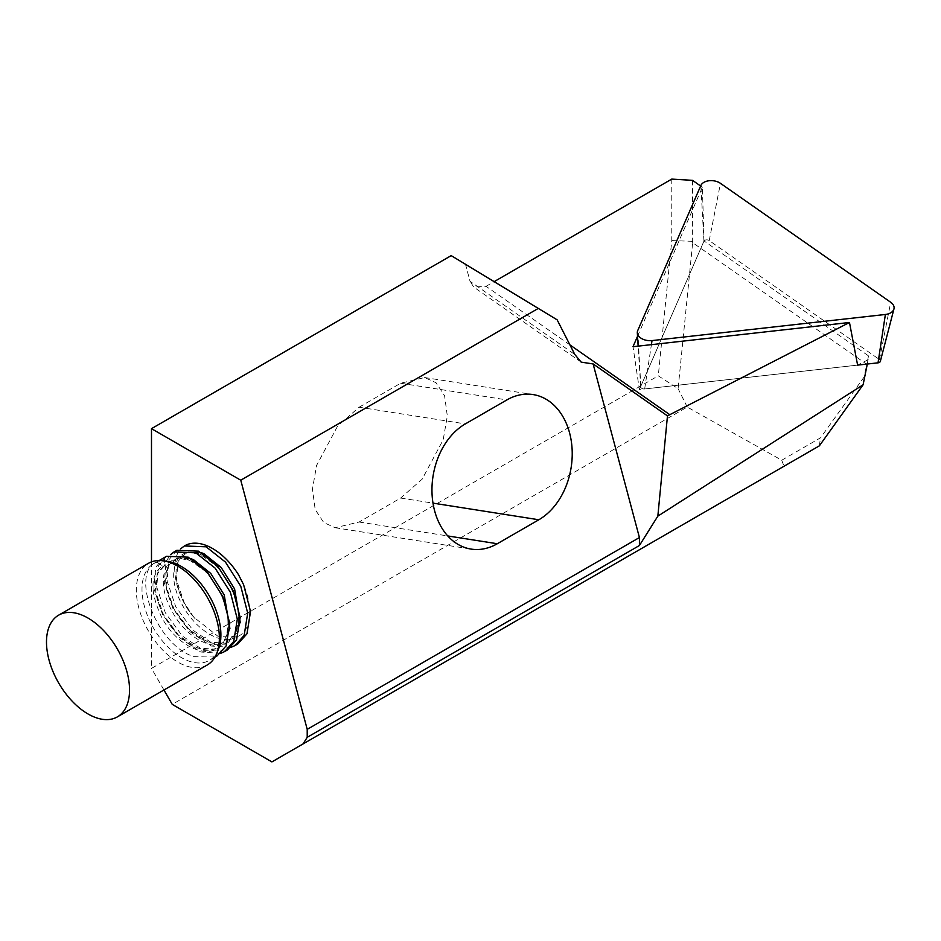 <?xml version="1.0" encoding="UTF-8"?>
<svg xmlns="http://www.w3.org/2000/svg" width="941" height="941" viewBox="0 0 941 941"><rect width="100%" height="100%" fill="white"/><g stroke="black" fill="none" stroke-linecap="round" stroke-linejoin="round"><path stroke-width="0.71" stroke-dasharray="4.71 3.53" d="M207.22 665.005A58.73 33.911 60 0 1 183.201 664.793A58.73 33.911 60 0 1 140.597 613.803A58.73 33.911 60 0 1 148.49 563.294M218.3 649.608A55.79 32.206 60 0 1 209.349 660.382A55.79 32.206 60 0 1 186.53 660.182A55.79 32.206 60 0 1 146.055 611.744A55.79 32.206 60 0 1 153.559 563.753A55.79 32.206 60 0 1 167.38 561.389M176.826 550.32L168.933 559.742L167.098 581.056L175.755 606.851L192.799 630.07L213.901 644.373L237.814 643.95M230.968 647.373L211.078 646.008L189.964 631.705L172.921 608.474L164.275 582.691L166.11 561.365L170.509 554.637M166.451 556.319L158.559 565.729L156.724 587.043L165.369 612.838L182.413 636.069L203.527 650.372L227.428 649.949M220.594 653.372L200.692 652.007L179.59 637.704L162.546 614.473L153.889 588.678L155.724 567.364L162.899 558.389M153.559 563.753L159.17 560.542M184.53 545.874A55.79 32.206 -120 0 0 179.919 549.697C169.274 563.294 175.508 595.865 193.717 617.131L217.889 636.234L238.355 636.21C223.382 647.455 195.21 630.199 181.942 604.24C164.169 572.446 177.108 542.11 201.739 555.166C226.052 565.318 247.189 612.579 235.027 633.881C225.064 657.512 187.447 642.621 171.568 610.238C153.783 578.433 166.733 548.097 191.352 561.154C215.665 571.305 236.814 618.566 224.64 639.868C214.677 663.499 177.073 648.608 161.182 616.237C149.795 591.477 150.242 574.728 162.511 565.988L156.806 561.906C130.046 572.081 155.512 644.15 193.14 656.371L217.042 655.948M271.914 761.904L784.006 466.254L781.736 460.22L687.236 407.041L172.25 704.374M637.539 336.278L702.386 187.247L704.033 240.955L868.543 355.898L867.308 364.026M868.19 359.674L857.616 365.12L639.386 389.539L632.999 346.711M238.355 636.21C253.529 629.294 253.247 599.205 238.532 574.751M151.489 561.883L151.489 668.404L658.288 375.812L678.108 388.645L692.658 242.672L866.708 364.285L868.543 355.898M163.946 689.988L151.489 668.404M687.236 407.041L678.108 388.645M781.736 460.22L820.552 437.8L864.144 376.965L866.708 364.285M359.121 407.218L400.643 383.234L424.614 377.529L436.036 382.74L444.575 395.738L447.328 416.04L443.187 439.812L422.133 479.204L400.643 498.048L359.121 522.02L335.149 527.736L323.728 522.526L315.2 509.528L312.447 489.226L316.576 465.454L337.631 426.05L359.121 407.218L465.348 423.897M465.36 263.786L470.018 281.277L574.822 354.498M569.928 344.9L486.062 286.311L473.77 287.087L470.018 281.277M486.062 286.311L494.378 281.5M671.768 179.096L671.768 240.59L658.288 375.812M692.529 180.354L692.658 242.672M702.386 187.247L700.622 186.012M819.352 445.846L784.006 466.254M704.033 240.955L639.386 389.539M692.529 241.319L671.768 240.59M863.12 384.751L864.144 376.965M819.329 445.858L820.552 437.8M179.919 549.697L180.895 548.65M229.91 628.635L226.981 638.527L215.089 649.196L197.504 648.008L178.708 635.398L163.522 614.885L155.759 592.101L157.288 573.281L164.851 564.635L164.357 557.543M193.717 617.131L184.283 602.899L176.532 580.115L178.049 561.295L187.235 551.944L201.68 552.79M240.284 622.636L237.367 632.528L225.464 643.209L207.879 642.009L189.094 629.4L173.897 608.886L166.145 586.102L167.674 567.282L176.849 557.931L191.305 558.778M162.511 565.988L164.087 566.176L164.851 564.635M857.616 365.12L644.667 388.951A3.164 2.011 -174.5 0 1 640.809 387.292A3.164 2.011 -174.5 0 1 640.703 386.857A3.164 2.011 -174.5 0 1 640.809 386.257L703.939 241.19A3.164 2.011 -174.5 0 1 709.22 240.59L879.459 359.544A3.164 2.011 -174.5 0 1 880.341 361.344M400.643 498.048L432.989 503.129M400.643 383.234L506.881 399.925M359.121 522.02L447.751 535.947M640.809 386.257L637.716 330.585M709.22 240.59L720.453 183.33M703.939 241.19L700.845 185.518M644.667 388.951L651.407 344.641M879.459 359.544L890.692 302.273M214.924 657.171L209.349 660.382M424.614 377.529L533.112 394.573M335.149 527.736L471.076 549.085M581.197 362.144L473.77 287.087M164.087 566.176L157.453 573.587L155.289 584.267C155.253 597.935 160.499 612.073 171.027 626.659C187.988 648.643 208.514 653.854 217.183 647.384C223.488 642.091 226.722 637.233 226.91 632.811C228.557 625.694 228.251 617.508 225.981 608.239C221.935 593.489 214.807 580.985 204.597 570.74L190.847 561.024C181.813 558.142 176.167 557.954 173.932 560.471C168.604 564.059 165.851 569.87 165.675 577.892C165.451 589.254 169.274 601.464 177.131 614.497C184.083 625.353 192.235 633.493 201.586 638.904L211.76 643.068C224.652 644.432 232.427 641.092 235.097 633.046L237.226 627.071C238.885 620.178 238.673 612.203 236.579 603.169C232.78 588.525 225.852 575.986 215.771 565.529L201.045 554.955C192.07 552.179 186.53 551.991 184.412 554.414C179.061 557.813 176.273 563.718 176.049 572.128C176.096 587.725 182.507 603.334 195.269 618.943M640.703 386.857L638.151 346.135"/><path stroke-width="1.41" d="M58.66 615.155L148.49 563.294A58.73 33.911 60 0 1 163.04 560.801A58.73 33.911 60 0 1 172.509 563.506A58.73 33.911 60 0 1 216.642 653.654A58.73 33.911 60 0 1 207.22 665.005L117.378 716.877A58.73 33.911 60 0 1 93.371 716.654A58.73 33.911 60 0 1 50.755 665.675A58.73 33.911 60 0 1 58.66 615.155A58.73 33.911 60 0 1 82.667 615.379A58.73 33.911 60 0 1 125.282 666.357A58.73 33.911 60 0 1 117.378 716.877M163.04 560.801L167.38 561.389A55.79 32.206 60 0 1 176.367 563.965A55.79 32.206 60 0 1 218.3 649.608L216.642 653.654M224.593 651.584L227.428 649.949L236.591 639.798L240.155 617.484L233.239 590.689L217.924 566.458L198.551 551.155L176.826 550.32L174.003 551.955L195.716 552.79L215.089 568.093L230.404 592.324L237.32 619.119L233.756 641.433L224.593 651.584L220.594 653.372M170.509 554.637L174.003 551.955M214.924 657.171L217.042 655.948L226.205 645.785L229.769 623.471L222.852 596.688L207.538 572.457L188.165 557.154L166.451 556.319L159.17 560.542M162.899 558.389L163.616 557.954M180.895 548.65L184.377 545.956L206.103 546.803L225.475 562.106L240.79 586.325L247.706 613.12L244.142 635.434L234.979 645.585L237.814 643.95L246.965 633.799L250.541 611.485L243.613 584.702L238.532 574.751A55.79 32.206 -120 0 0 207.514 545.98A55.79 32.206 -120 0 0 184.707 545.78A55.79 32.206 -120 0 0 184.53 545.874M234.979 645.585L230.968 647.373M307.213 729.346L240.767 480.204L151.489 428.661L451.198 255.623L557.143 319.834L574.822 354.498L581.197 362.144L593.112 363.932L639.421 537.546L307.213 729.346L307.213 737.309L303.061 743.931L271.914 761.904L172.25 704.374L163.946 689.988M893.95 308.942A11.751 7.457 -174.5 0 1 885.387 314.47L652.019 340.583A11.751 7.457 -174.5 0 1 637.704 334.455A11.751 7.457 -174.5 0 1 637.316 332.82A11.751 7.457 -174.5 0 1 637.716 330.585L700.845 185.518A11.751 7.457 -174.5 0 1 720.453 183.33L890.692 302.273A11.751 7.457 -174.5 0 1 893.95 308.942L880.341 361.344A3.164 2.011 -174.5 0 1 878.035 362.826L857.616 365.12L849.476 322.481L632.999 346.711L637.539 336.278M593.112 363.932L667.475 415.887L849.476 322.481M667.475 415.887L657.841 516.139L863.12 384.751L819.352 445.846L303.061 743.931M867.308 364.026L863.12 384.751M639.421 537.546L639.421 545.509L657.841 516.139M307.213 737.309L639.421 545.509M151.489 428.661L151.489 561.883M557.143 319.834L451.198 255.623M494.378 281.5L671.768 179.096L692.529 180.354L700.622 186.012M537.981 308.601L240.767 480.204M538.84 519.761L497.307 543.733A66.07 48.885 -81.1 0 1 471.076 549.085A66.07 48.885 -81.1 0 1 432.048 493.872A66.07 48.885 -81.1 0 1 465.348 423.897L506.881 399.925A66.07 48.885 -81.1 0 1 533.112 394.573A66.07 48.885 -81.1 0 1 572.14 449.786A66.07 48.885 -81.1 0 1 538.84 519.761L432.989 503.129M201.68 552.79L204.068 553.814L221.135 567.423L234.591 588.937L240.284 622.636M191.305 558.778L193.693 559.801L210.749 573.41L224.217 594.924L229.91 628.635M447.751 535.947L497.307 543.733M669.945 414.781L569.928 344.9M651.407 344.641L652.019 340.583M878.035 362.826L885.387 314.47M638.151 346.135L637.316 332.82"/></g></svg>

